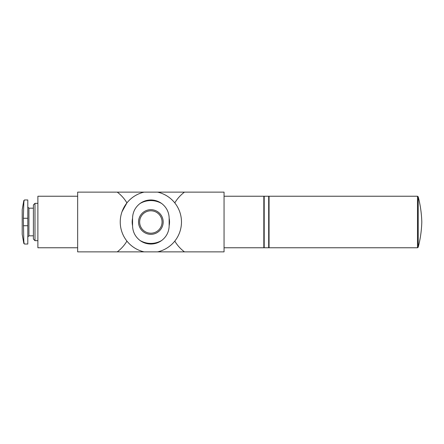 <?xml version="1.0" encoding="UTF-8"?>
<svg xmlns="http://www.w3.org/2000/svg" width="444" height="444" viewBox="0 0 444 444"><rect width="100%" height="100%" fill="white"/><g stroke="black" fill="none" stroke-linecap="round" stroke-linejoin="round"><path stroke-width="0.67" d="M24.537 244.034L27.8 244.034L27.8 199.967L24.537 199.967C24.165 200 23.921 201.193 23.804 203.557L23.321 218.265L23.804 240.443C23.921 242.796 24.165 243.995 24.537 244.034L23.804 243.417L23.804 240.443M126.923 241.109C124.403 245.332 121.173 248.918 117.244 251.876L144.133 251.876A30.625 30.625 0 0 1 144.133 192.124L117.244 192.124C121.162 195.055 124.387 198.646 126.923 202.891L121.989 211.777M117.244 192.124L77.661 192.124L77.661 251.876L117.244 251.876M174.786 202.891C177.311 198.668 180.536 195.083 184.465 192.124L144.133 192.124M184.465 192.124L224.054 192.124L224.054 251.876L184.465 251.876C180.553 248.945 177.323 245.354 174.786 241.109M144.133 251.876L184.465 251.876M157.581 192.124A30.625 30.625 0 0 1 157.581 251.876M224.054 196.231L263.825 196.231L263.825 247.769L224.054 247.769M263.825 196.981L264.202 196.981M264.202 196.231L264.202 247.769L268.681 247.769L268.681 196.231L264.202 196.231M268.681 196.981L269.058 196.981M418.215 196.792L417.488 196.231L269.058 196.231L269.058 247.769L417.488 247.769L418.215 247.208C420.368 238.944 421.561 230.541 421.8 222C421.561 213.459 420.368 205.056 418.215 196.792L418.215 247.208M169.158 218.282A18.67 18.67 0 0 1 169.158 225.719M132.556 225.719A18.67 18.67 0 0 1 132.556 218.282M161.744 203.557C166.522 207.298 168.992 212.199 169.158 218.265L169.158 225.735C168.992 231.801 166.522 236.702 161.744 240.443A21.417 21.417 0 0 1 139.971 240.443C135.192 236.702 132.723 231.801 132.556 225.735L132.556 218.265C132.717 212.199 135.192 207.298 139.971 203.557A21.417 21.417 0 0 1 161.744 203.557C158.491 201.199 154.862 200 150.855 199.967C146.853 200 143.223 201.193 139.971 203.557M139.971 240.443C143.223 242.801 146.853 244 150.855 244.034C154.862 244 158.491 242.807 161.744 240.443M150.855 209.673A12.327 12.327 0 0 1 163.181 222A12.327 12.327 0 0 1 150.855 234.327A12.327 12.327 0 0 1 138.534 222A12.327 12.327 0 0 1 150.855 209.673M162.06 222A11.205 11.205 0 0 1 145.255 231.701A11.205 11.205 0 0 1 145.255 212.299A11.205 11.205 0 0 1 162.06 222A11.205 11.205 0 0 1 145.255 231.701A11.205 11.205 0 0 1 145.255 212.299A11.205 11.205 0 0 1 162.06 222M33.405 208.181L28.921 208.181L27.8 207.059M34.987 240.67L34.987 203.33L33.405 204.912L33.405 239.088L34.987 240.67L37.884 240.67M34.987 203.33L37.884 203.33M77.661 196.231L37.884 196.231L37.884 247.769L77.661 247.769M23.804 243.417L22.2 234.327L22.2 209.673L23.804 200.583L23.804 203.557M417.488 196.231L417.488 247.769M28.921 208.181L28.921 235.82L27.8 236.941M27.8 225.735L23.321 225.735M27.8 218.265L23.321 218.265M263.825 247.019L264.202 247.019M268.681 247.019L269.058 247.019M28.921 235.82L33.405 235.82M24.537 199.967L23.804 200.583"/></g></svg>
